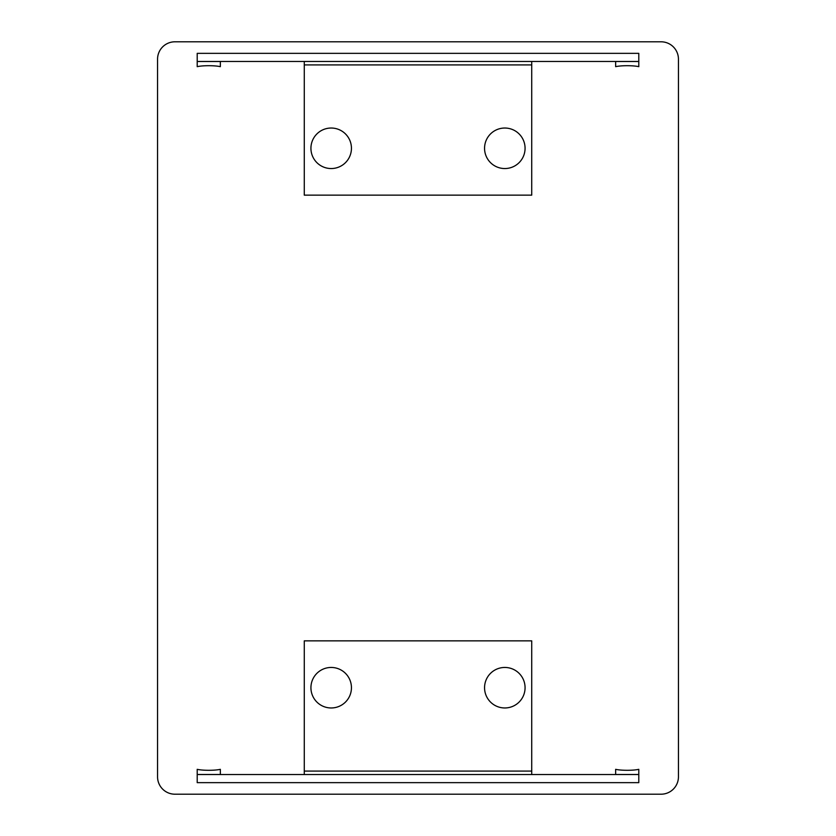 <?xml version="1.0" encoding="UTF-8"?>
<svg xmlns="http://www.w3.org/2000/svg" width="836" height="836" viewBox="0 0 836 836"><rect width="100%" height="100%" fill="white"/><g stroke="black" fill="none" stroke-linecap="round" stroke-linejoin="round"><path stroke-width="1.25" d="M157.555 59.168A17.368 17.368 0 0 1 174.912 41.8L661.088 41.8A17.368 17.368 0 0 1 678.445 59.168L678.445 776.832A17.368 17.368 0 0 1 661.088 794.2L174.912 794.2A17.368 17.368 0 0 1 157.555 776.832L157.555 59.168M615.651 61.498L638.798 61.498L638.798 66.671A13.888 2.174 180 0 0 627.23 65.699A13.888 2.174 180 0 0 615.651 66.671L615.651 61.456M220.349 61.456L220.349 66.671A13.888 2.174 180 0 0 208.77 65.699A13.888 2.174 180 0 0 197.202 66.671L197.202 53.347L638.798 53.347L638.798 61.456L197.202 61.456M504.819 128.033A20.252 20.252 0 0 0 484.556 148.296A20.252 20.252 0 0 0 504.819 168.548A20.252 20.252 0 0 0 525.071 148.296A20.252 20.252 0 0 0 504.819 128.033M331.181 128.033A20.252 20.252 0 0 0 310.929 148.296A20.252 20.252 0 0 0 331.181 168.548A20.252 20.252 0 0 0 351.444 148.296A20.252 20.252 0 0 0 331.181 128.033M531.727 61.456L531.727 195.143L304.273 195.143L304.273 61.456M220.349 774.502L197.202 774.502L197.202 769.329A13.888 2.174 0 0 0 208.77 770.301A13.888 2.174 0 0 0 220.349 769.329L220.349 774.544M615.651 774.544L615.651 769.329A13.888 2.174 0 0 0 627.23 770.301A13.888 2.174 0 0 0 638.798 769.329L638.798 782.653L197.202 782.653L197.202 774.544L638.798 774.544M331.181 707.967A20.252 20.252 0 0 0 351.444 687.704A20.252 20.252 0 0 0 331.181 667.452A20.252 20.252 0 0 0 310.929 687.704A20.252 20.252 0 0 0 331.181 707.967M504.819 707.967A20.252 20.252 0 0 0 525.071 687.704A20.252 20.252 0 0 0 504.819 667.452A20.252 20.252 0 0 0 484.556 687.704A20.252 20.252 0 0 0 504.819 707.967M304.273 774.544L304.273 640.857L531.727 640.857L531.727 774.544M304.273 64.926L531.727 64.926M197.202 61.498L220.349 61.498M531.727 771.074L304.273 771.074M638.798 774.502L615.651 774.502"/></g></svg>
